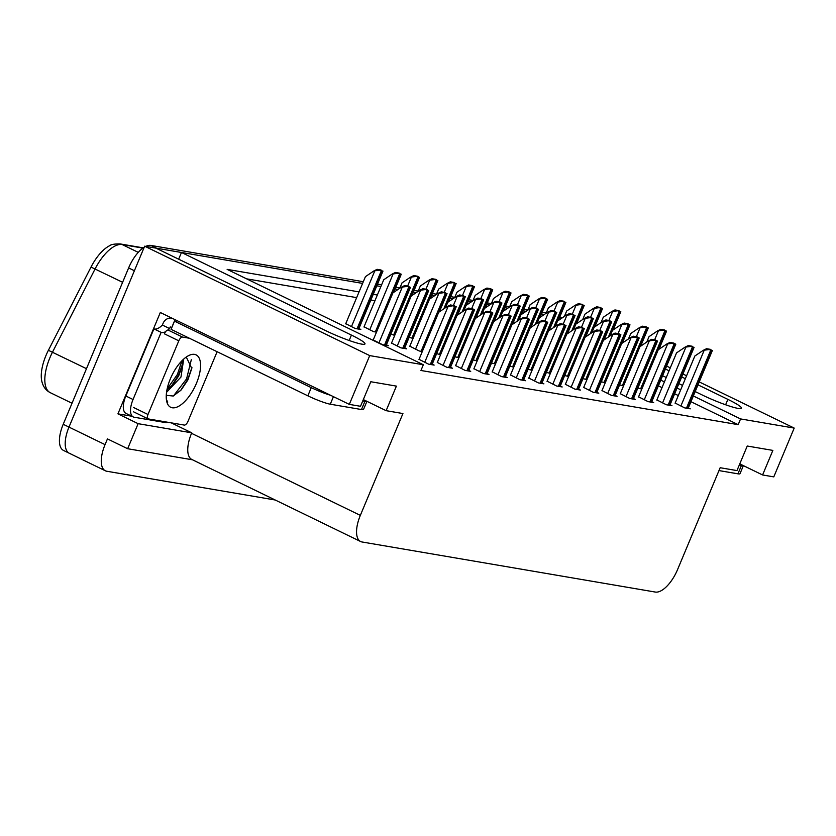 <?xml version="1.0" encoding="UTF-8"?>
<svg xmlns="http://www.w3.org/2000/svg" width="836" height="836" viewBox="0 0 836 836"><rect width="100%" height="100%" fill="white"/><g stroke="black" fill="none" stroke-linecap="round" stroke-linejoin="round"><path stroke-width="1.25" d="M695.186 391.561L702.271 395.01A28.581 3.26 22.7 0 0 738.167 408.417A28.581 3.26 22.7 0 0 741.448 408.229A28.581 3.26 22.7 0 0 727.884 399.378L697.997 384.853M70.715 453.708A26.794 11.788 -64.1 0 1 69.273 453.248A26.794 11.788 -64.1 0 1 68.98 427.102L144.659 246.192L155.862 248.104L325.821 330.722A28.581 3.26 22.7 0 0 361.706 344.129A28.581 3.26 22.7 0 0 364.987 343.941A28.581 3.26 22.7 0 0 351.423 335.09L181.475 252.472L362.605 283.404L156.666 248.24A26.794 11.788 -64.1 0 0 155.987 248.167M171.589 422.911L167.733 422.358M131.754 416.213L117.928 413.851L160.313 312.507L349.312 404.384L360.515 406.296L370.797 381.738L396.4 386.117L386.127 410.675L402.931 413.548L360.337 515.373A26.794 11.788 115.9 0 0 360.63 541.529A26.794 11.788 115.9 0 0 362.072 541.989L655.299 592.055A26.794 11.788 115.9 0 0 677.578 569.556L720.172 467.721L736.976 470.584L747.248 446.027L772.861 450.405L762.589 474.963L773.791 476.875L794.2 428.084L699.22 381.916M171.547 423.006L191.747 432.829L138.128 423.674L117.928 413.851M191.747 432.829L191.538 433.32A26.794 11.788 115.9 0 0 191.831 459.466L360.63 541.529M138.128 423.674L127.647 448.723L192.499 459.8M275.211 500.001L106.778 471.243A26.794 11.788 -64.1 0 1 105.336 470.783A26.794 11.788 -64.1 0 1 105.054 444.627L107.447 438.9L127.647 448.723M359.052 291.9L227.131 269.37L423.34 364.757L369.721 355.603L349.312 404.384M369.721 355.603L144.659 246.192M686.575 375.772L682.939 373.995M670.294 367.85L666.647 366.084M577.749 322.863L577.07 322.529M685.353 378.708L681.706 376.931M669.061 370.787L665.414 369.021M561.384 318.443L559.545 317.555M540.453 316.342L541.101 316.656M662.614 375.73L666.261 377.496M678.895 383.651L682.542 385.417M376.796 285.828L380.892 286.529L376.796 285.828M395.094 288.953L398.009 289.455L395.094 288.953M413.392 292.077L416.307 292.579L413.392 292.077M431.69 295.202L434.605 295.704L431.69 295.202M449.977 298.327L452.893 298.828L449.977 298.327M468.275 301.451L471.19 301.953L468.275 301.451M486.573 304.576L489.488 305.077L486.573 304.576M504.86 307.7L507.776 308.202L504.86 307.7M523.158 310.825L526.074 311.326L523.158 310.825M377.339 295.024L373.253 294.324M794.2 428.084L740.581 418.93L693.347 395.971M680.703 389.827L677.055 388.05M664.411 381.906L660.764 380.129M559.744 317.074L562.67 317.575M178.664 259.191L181.475 252.472M739.787 463.875L762.589 474.963M363.326 399.587L386.127 410.675M423.34 364.757L420.947 370.484L738.188 424.657L740.581 418.93M374.946 300.751L370.85 300.051M356.648 297.626L246.599 278.837M738.188 424.657L690.954 401.698M678.309 395.553L674.662 393.777M662.018 387.632L658.371 385.866M419.035 359.334L428.534 364.141L434.135 365.092L432.222 364.172M437.332 362.458L446.821 367.265L452.422 368.216L450.52 367.297M455.62 365.583L465.119 370.39L470.72 371.341L468.818 370.421M473.918 368.707L483.417 373.514L489.018 374.465L487.106 373.546M492.216 371.832L501.704 376.639L507.306 377.59L505.404 376.66M528.801 378.081L538.3 382.878L543.902 383.839L542 382.909M547.099 381.195L556.588 386.002L562.189 386.964L560.287 386.033M565.397 384.32L574.886 389.127L580.487 390.088L578.585 389.158M583.685 387.444L593.184 392.251L598.785 393.213L596.883 392.283M601.983 390.569L611.471 395.376L617.083 396.337L615.171 395.407M620.281 393.693L629.769 398.5L635.37 399.462L633.469 398.532M638.568 396.818L648.067 401.625L653.668 402.586L651.766 401.656M656.866 399.942L666.355 404.749L671.966 405.711L670.054 404.781M675.164 403.067L684.653 407.874L690.254 408.835L688.352 407.905M510.503 374.956L520.002 379.753L525.604 380.714L523.702 379.784M391.52 343.073L401.019 347.88L406.62 348.842L404.708 347.912M409.818 346.198L419.306 351.005L422.305 351.517M436.622 353.659L440.593 354.642M454.92 356.773L458.891 357.766M473.218 359.898L477.189 360.891M491.505 363.023L495.487 364.015M509.803 366.147L513.774 367.14M528.101 369.272L532.072 370.264M546.389 372.396L550.37 373.389M564.687 375.521L568.658 376.513M582.985 378.645L586.956 379.638M601.272 381.77L605.254 382.763M619.57 384.894L623.541 385.887M637.868 388.019L641.839 389.012M373.222 339.949L382.721 344.756L388.322 345.717L386.42 344.787M409.117 337.389L413.089 338.392M390.82 334.264L394.791 335.267M364.036 326.824L373.535 331.631L376.493 332.143M345.749 323.699L355.237 328.506L360.839 329.468L358.937 328.538M142.935 248.104L122.192 244.561A35.729 15.717 115.9 0 0 95.105 268.92L52.49 352.165A35.729 15.717 115.9 0 0 49.867 357.808A35.729 15.717 115.9 0 0 50.254 392.669C45.886 390.433 43.064 386.608 41.8 381.185A33.168 14.599 -64.1 0 1 45.959 355.54A33.168 14.599 -64.1 0 1 48.394 350.305L91.019 267.071A33.168 14.599 -64.1 0 1 109.861 245.617C111.146 244.415 114.616 243.851 120.269 243.945L143.269 247.864M541.456 313.949L544.372 314.451M105.336 470.783L69.273 453.248A26.794 11.788 -64.1 0 1 68.98 427.102L134.387 270.749L128.619 267.938A26.794 11.788 -64.1 0 1 144.22 247.247M69.273 453.248L63.505 450.437A26.794 11.788 -64.1 0 1 63.212 424.291L128.619 267.938M145.798 246.38A26.794 11.788 -64.1 0 1 150.888 245.429L363.315 281.711M377.506 284.135L381.603 284.836M395.804 287.26L399.901 287.96M414.102 290.385L418.199 291.085M432.4 293.509L436.486 294.209M450.688 296.634L454.784 297.334M468.986 299.758L473.082 300.448M487.284 302.883L491.369 303.572M505.571 306.007L509.667 306.697M523.869 309.121L527.965 309.822M542.167 312.246L546.253 312.946M382.449 271.125L380.955 269.976L377.13 269.328L382.449 271.125L358.236 329.018M345.676 323.856L365.426 276.653L373.901 270.927L379.063 270.268M373.901 270.927L377.13 269.328M409.933 287.375L408.428 286.225L404.614 285.578L409.933 287.375L385.72 345.268M373.159 340.106L392.91 292.903L401.385 287.176L406.547 286.518M401.385 287.176L404.614 285.578M455.745 306.749L454.241 305.61L450.426 304.952L455.745 306.749L431.522 364.653M418.972 359.49L438.712 312.288L447.187 306.551L452.36 305.892M447.187 306.551L450.426 304.952M176.02 320.146A17.859 2.038 -157.3 0 1 176.553 321.024A17.859 2.038 -157.3 0 1 174.494 321.149L171.066 329.332L307.847 395.825A17.859 2.038 22.7 0 0 330.272 404.206L361.486 409.535A17.859 2.038 22.7 0 0 363.535 409.41L366.92 401.332A17.859 2.038 22.7 0 1 364.904 401.343L362.751 400.977M171.767 327.67A17.859 2.038 22.7 0 0 171.704 327.618L170.262 326.918L169.572 328.558A17.859 7.858 -64.1 0 1 167.984 330.042M174.494 321.149L311.264 387.632A17.859 2.038 22.7 0 0 330.523 395.25M167.942 422.284A17.859 7.858 -64.1 0 1 165.403 422.567L134.199 417.237A17.859 7.858 -64.1 0 1 133.237 416.934A17.859 7.858 -64.1 0 1 133.039 399.503L161.118 332.373L153.908 328.872L125.828 395.992A17.859 7.858 115.9 0 0 126.017 413.423L133.237 416.934M171.767 318.119A8.935 7.952 99.7 0 1 171.902 318.14L171.767 318.119A8.935 7.952 99.7 0 0 163.041 323.417L162.362 325.047A17.859 7.858 -64.1 0 1 153.908 328.872M162.362 325.047L169.572 328.558M165.591 331.693A17.859 7.858 -64.1 0 1 161.118 332.373M175.027 319.665L171.704 327.618M400.747 274.25L399.242 273.1L395.428 272.452L400.747 274.25L392.951 292.872M363.974 326.98L383.714 279.778L392.188 274.051L397.361 273.393M392.188 274.051L395.428 272.452M419.045 277.374L417.54 276.225L413.726 275.577L419.045 277.374L411.249 295.996M399.775 288.263L402.011 282.902L410.486 277.176L415.659 276.517M410.486 277.176L413.726 275.577M437.343 280.488L435.838 279.349L432.013 278.701L437.343 280.488L429.547 299.121M418.063 291.388L420.309 286.027L428.784 280.3L433.957 279.642M428.784 280.3L432.013 278.701M455.63 283.613L454.126 282.474L450.311 281.826L455.63 283.613L447.845 302.245M436.361 294.512L438.597 289.151L447.082 283.425L452.245 282.767M447.082 283.425L450.311 281.826M428.231 290.5L426.726 289.35L422.911 288.702L428.231 290.5L404.007 348.393M391.457 343.23L411.197 296.028L419.672 290.301L424.845 289.643M419.672 290.301L422.911 288.702M446.529 293.614L445.024 292.475L441.209 291.827L446.529 293.614L438.722 312.288M409.745 346.355L429.495 299.152L437.97 293.426L443.143 292.767M437.97 293.426L441.209 291.827M464.816 296.738L463.311 295.599L459.497 294.951L464.816 296.738L457.01 315.412L465.485 309.675L470.658 309.017L474.555 309.842L472.539 308.735L468.724 308.076L470.658 309.017M445.536 307.679L447.793 302.277L456.268 296.55L461.43 295.892M456.268 296.55L459.497 294.951M483.114 299.863L481.609 298.724L477.795 298.076L483.114 299.863L475.308 318.537L483.783 312.8L488.945 312.141L492.843 312.967L490.826 311.859L487.012 311.201L488.945 312.141M463.823 310.804L466.08 305.401L474.555 299.675L479.728 299.016M474.555 299.675L477.795 298.076M437.259 362.615L457.01 315.412M465.485 309.675L468.724 308.076M455.557 365.74L475.308 318.537M483.783 312.8L487.012 311.201M510.629 316.123L509.124 314.984L505.31 314.326L510.629 316.123L486.406 374.026M473.855 368.864L493.595 321.661L502.07 315.924L507.243 315.266M502.07 315.924L505.31 314.326M528.927 319.248L527.422 318.098L523.608 317.45L528.927 319.248L504.704 377.14M492.143 371.989L511.893 324.786L520.368 319.049L525.541 318.391M520.368 319.049L523.608 317.45M170.356 378.844A29.124 12.812 -64.1 0 1 188.852 355.499A29.124 12.812 -64.1 0 1 196.45 383.306A29.124 12.812 -64.1 0 1 179.28 405.93A29.124 12.812 -64.1 0 1 166.657 401.165A29.124 12.812 -64.1 0 1 170.356 378.844M166.28 394.958A20.189 8.883 115.9 0 0 166.792 395.386L173.251 396.024L181.213 389.91L187.797 380.066L191.789 368.457L186.271 357.035M166.385 399.535L167.743 402.116M166.542 392.335L180.963 377.036L183.732 359.052M166.96 389.806L172.55 384.905L178.674 375.918L182.373 365.468L182.467 360.232M217.12 351.716L187.995 421.334A4.462 1.965 -64.1 0 1 184.286 425.085L148.275 418.93A4.462 1.965 -64.1 0 1 148.035 418.857A4.462 1.965 -64.1 0 1 147.982 414.499L178.799 340.827A4.462 1.965 -64.1 0 1 182.52 337.075L189.406 338.246M178.799 340.827L164.379 333.804A4.462 1.965 -64.1 0 1 168.088 330.053L182.52 337.075M171.505 386.013L178.559 374.998L182.572 363.994M180.409 390.778L187.713 379.45L191.935 367.568M167.127 388.991L177.41 374.444L181.955 360.744M173.491 395.919L186.574 378.896L191.319 359.658M718.97 470.584L737.937 473.824A17.859 2.038 22.7 0 0 739.996 473.698L743.371 465.621A17.859 2.038 22.7 0 1 741.365 465.631L739.202 465.265M473.928 286.738L472.424 285.599L468.609 284.951L473.928 286.738L466.133 305.37M454.659 297.637L456.895 292.276L465.37 286.549L470.543 285.891M465.37 286.549L468.609 284.951M492.226 289.862L490.722 288.723L486.907 288.075L492.226 289.862L484.431 308.494M472.946 300.761L475.193 295.401L483.668 289.674L488.841 289.016M483.668 289.674L486.907 288.075M510.514 292.987L509.009 291.848L505.195 291.2L510.514 292.987L502.729 311.619M491.244 303.886L493.491 298.525L501.966 292.799L507.128 292.14M501.966 292.799L505.195 291.2M501.412 302.987L499.907 301.848L496.093 301.2L501.412 302.987L493.606 321.651M482.121 313.928L484.378 308.526L492.853 302.799L498.026 302.141M492.853 302.799L496.093 301.2M519.699 306.112L518.205 304.973L514.38 304.325L519.699 306.112L511.893 324.776M500.419 317.053L502.676 311.65L511.151 305.924L516.324 305.265M511.151 305.924L514.38 304.325M537.997 309.236L536.493 308.097L532.678 307.449L537.997 309.236L530.191 327.9L538.666 322.173L543.828 321.515L547.726 322.341L545.709 321.223L541.895 320.575L543.828 321.515M518.707 320.178L520.964 314.775L529.439 309.048L534.612 308.39M529.439 309.048L532.678 307.449M556.295 312.361L554.79 311.222L550.976 310.574L556.295 312.361L548.489 331.025M537.005 323.302L539.262 317.899L547.737 312.173L552.909 311.514M547.737 312.173L550.976 310.574M510.441 375.113L530.191 327.911M538.666 322.173L541.895 320.575M565.512 325.497L564.007 324.347L560.193 323.699L565.512 325.497L541.289 383.39M528.739 378.238L548.479 331.035L556.954 325.298L562.126 324.64M556.954 325.298L560.193 323.699M583.81 328.621L582.305 327.472L578.491 326.824L583.81 328.621L559.587 386.514M547.026 381.362L566.777 334.16L575.252 328.423L580.424 327.764M575.252 328.423L578.491 326.824M602.098 331.746L600.603 330.596L596.779 329.948L602.098 331.746L577.885 389.639M565.324 384.487L585.075 337.284L593.55 331.547L598.712 330.889M593.55 331.547L596.779 329.948M528.812 296.111L527.307 294.972L523.493 294.324L528.812 296.111L521.016 314.744M509.542 307.011L511.778 301.65L520.253 295.923L525.426 295.265M520.253 295.923L523.493 294.324M547.11 299.236L545.605 298.097L541.791 297.449L547.11 299.236L539.314 317.868M527.829 310.135L530.076 304.774L538.551 299.048L543.724 298.389M538.551 299.048L541.791 297.449M565.397 302.36L563.892 301.221L560.078 300.563L565.397 302.36L557.612 320.993M546.127 313.26L548.374 307.899L556.849 302.172L562.011 301.503M556.849 302.172L560.078 300.563M583.695 305.485L582.19 304.346L578.376 303.687L583.695 305.485L575.899 324.117M564.425 316.384L566.662 311.023L575.137 305.297L580.309 304.628M575.137 305.297L578.376 303.687M601.993 308.609L600.488 307.47L596.674 306.812L601.993 308.609L594.197 327.242M582.723 319.509L584.96 314.148L593.435 308.421L598.607 307.752M593.435 308.421L596.674 306.812M620.281 311.734L618.786 310.595L614.962 309.937L620.281 311.734L612.495 330.366M601.011 322.633L603.258 317.272L611.733 311.546L616.895 310.877M611.733 311.546L614.962 309.937M574.593 315.485L573.088 314.346L569.264 313.688L574.593 315.485L566.777 334.149M555.303 326.416L557.56 321.024L566.035 315.297L571.207 314.629M566.035 315.297L569.264 313.688M592.881 318.61L591.376 317.471L587.562 316.813L592.881 318.61L585.075 337.274M573.59 329.541L575.847 324.149L584.333 318.422L589.495 317.753M584.333 318.422L587.562 316.813M611.179 321.735L609.674 320.596L605.86 319.937L611.179 321.735L603.373 340.398L611.837 334.672L617.01 334.013L620.908 334.839L618.891 333.721L615.077 333.073L617.01 334.013M591.888 332.665L594.145 327.273L602.62 321.546L607.793 320.878M602.62 321.546L605.86 319.937M629.477 324.859L627.972 323.72L624.158 323.062L629.477 324.859L621.66 343.523L630.135 337.796L635.308 337.138L639.206 337.963L637.189 336.845L633.375 336.197L635.308 337.138M610.186 335.79L612.443 330.398L620.918 324.671L626.091 324.002M620.918 324.671L624.158 323.062M647.764 327.984L646.259 326.845L642.445 326.186L647.764 327.984L639.958 346.647L648.433 340.921L653.606 340.262L657.504 341.088L655.487 339.97L651.662 339.322L653.606 340.262M628.484 338.914L630.741 333.522L639.216 327.796L644.378 327.127M639.216 327.796L642.445 326.186M666.062 331.108L664.557 329.969L660.743 329.311L666.062 331.108L658.256 349.772L666.731 344.045L671.893 343.387L675.791 344.213L673.774 343.094L669.96 342.446L671.893 343.387M646.771 342.039L649.029 336.647L657.504 330.92L662.676 330.251M657.504 330.92L660.743 329.311M583.622 387.611L603.362 340.409M611.837 334.672L615.077 333.073M601.92 390.736L621.66 343.523M630.135 337.796L633.375 336.197M620.207 393.86L639.958 346.647M648.433 340.921L651.662 339.322M638.505 396.985L658.245 349.772M666.731 344.045L669.96 342.446M693.577 347.368L692.072 346.219L688.258 345.571L693.577 347.368L669.354 405.261M656.803 400.099L676.543 352.896L685.018 347.17L690.191 346.512M685.018 347.17L688.258 345.571M711.875 350.493L710.37 349.344L706.556 348.696L711.875 350.493L687.652 408.386M675.091 403.224L694.841 356.021L703.316 350.294L708.489 349.636M703.316 350.294L706.556 348.696M725.627 404.781L727.884 399.378M349.166 340.492L351.423 335.09M105.054 444.627L63.212 424.291M360.337 515.373L191.538 433.32M48.394 350.305L86.474 368.676M138.264 252.367L122.192 244.561A8.935 7.952 -80.3 0 0 120.269 243.945M122.61 282.296L91.019 267.071M150.888 245.429L156.666 248.24M357.035 328.82L381.258 270.916M351.444 326.667L374.622 271.272M384.518 345.069L408.731 287.166M378.927 342.917L402.095 287.521M430.321 364.444L454.544 306.54M424.74 362.291L447.908 306.906M133.039 399.503L125.828 395.992M333.428 396.661L330.272 404.206M361.486 409.535L364.904 401.343M311.264 387.632L307.847 395.825M375.333 331.944L399.545 274.041M369.742 329.792L392.91 274.396M393.62 335.058L417.843 277.165M407.623 286.09L411.207 277.521M411.918 338.183L436.141 280.29M425.921 289.214L429.505 280.645M443.791 308.85L454.429 283.414M444.219 292.339L447.793 283.77M402.806 348.184L427.029 290.291M397.225 346.041L420.393 290.646M421.104 351.308L445.327 293.415M415.523 349.166L438.691 293.77M439.402 354.433L463.614 296.54M453.405 305.464L456.989 296.895M457.7 357.557L481.912 299.664M471.692 308.589L475.276 300.019M449.82 367.777L474.043 309.874M448.618 367.568L472.842 309.665M443.038 365.416L466.206 310.031M468.118 370.902L492.331 312.998M466.916 370.693L491.129 312.789M461.326 368.54L484.493 313.155M485.204 373.817L509.427 315.914M479.624 371.665L502.791 316.28M503.502 376.942L527.725 319.038M497.922 374.789L521.089 319.404M147.982 414.499L133.561 407.487M737.937 473.824L741.365 465.631M462.089 311.974L472.727 286.539M462.507 295.463L466.091 286.894M480.376 315.099L491.025 289.664M480.805 298.588L484.389 290.019M498.674 318.223L509.312 292.788M499.102 301.712L502.676 293.143M475.987 360.682L500.21 302.789M489.99 311.713L493.574 303.144M494.285 363.806L518.508 305.913M508.288 314.838L511.872 306.269M512.583 366.931L536.796 309.038M526.586 317.962L530.16 309.393M530.87 370.055L555.094 312.162M544.873 321.087L548.458 312.518M523.002 380.265L547.214 322.372M521.8 380.066L546.012 322.163M516.209 377.914L539.387 322.529M540.087 383.191L564.31 325.288M534.507 381.038L557.675 325.653M558.385 386.316L582.608 328.412M552.805 384.163L575.973 328.778M576.683 389.44L600.906 331.537M571.092 387.287L594.271 331.902M516.972 321.348L527.61 295.913M517.39 304.837L520.974 296.268M535.259 324.472L545.908 299.037M535.688 307.961L539.272 299.392M553.557 327.597L564.195 302.162M553.986 311.086L557.57 302.517M571.855 330.722L582.493 305.286M572.273 314.211L575.858 305.642M590.143 333.846L600.791 308.411M590.571 317.335L594.156 308.766M608.441 336.971L619.089 311.535M608.869 320.46L612.454 311.891M549.168 373.18L573.392 315.287M563.171 324.211L566.756 315.642M567.466 376.305L591.679 318.411M581.469 327.336L585.043 318.767M585.754 379.429L609.977 321.536M599.757 330.46L603.341 321.891M604.052 382.554L628.275 324.661M618.055 333.585L621.639 325.016M622.35 385.678L646.562 327.785M636.353 336.709L639.927 328.14M640.637 388.803L664.86 330.899M654.64 339.834L658.225 331.265M596.173 392.763L620.396 334.87M594.981 392.565L619.194 334.661M589.39 390.412L612.558 335.027M614.47 395.888L638.694 337.995M613.269 395.689L637.492 337.786M607.688 393.537L630.856 338.152M632.768 399.012L656.991 341.119M631.567 398.814L655.79 340.91M625.976 396.661L649.154 341.276M651.066 402.137L675.279 344.244M649.865 401.938L674.077 344.035M644.274 399.786L667.442 344.401M668.152 405.063L692.375 347.159M662.572 402.91L685.739 347.515M686.45 408.187L710.673 350.284M680.87 406.035L704.037 350.639M50.254 392.669L72.011 403.245M358.696 329.102L382.972 271.094M386.18 345.352L410.445 287.344M431.993 364.726L456.257 306.718M393.651 292.401L401.259 274.218M411.949 295.526L419.557 277.343M430.247 298.651L437.855 280.468M448.535 301.775L456.142 283.592M404.478 348.476L428.743 290.468M439.412 311.807L447.041 293.593M457.71 314.932L465.328 296.717M476.008 318.056L483.626 299.842M450.29 367.85L474.555 309.842M468.578 370.975L492.843 312.967M486.876 374.1L511.141 316.092M505.174 377.224L529.439 319.216M148.035 418.857L133.603 411.845M466.833 304.9L474.44 286.717M485.131 308.024L492.738 289.841M503.418 311.149L511.026 292.955M494.295 321.181L501.924 302.966M512.593 324.305L520.222 306.08M530.891 327.43L538.509 309.205M549.179 330.554L556.807 312.33M523.461 380.349L547.726 322.341M541.759 383.473L566.024 325.465M560.057 386.598L584.322 328.59M578.345 389.722L602.62 331.714M521.716 314.273L529.324 296.08M540.014 317.398L547.622 299.204M558.312 320.522L565.909 302.329M576.6 323.647L584.207 305.453M594.898 326.771L602.505 308.578M613.196 329.886L620.803 311.703M567.477 333.679L575.105 315.454M585.775 336.803L593.393 318.579M604.073 339.928L611.691 321.703M622.36 343.053L629.989 324.828M640.658 346.177L648.276 327.952M658.956 349.302L666.574 331.077M596.643 392.847L620.908 334.839M614.941 395.971L639.206 337.963M633.239 399.096L657.504 341.088M651.526 402.22L675.791 344.213M669.824 405.345L694.089 347.337M688.122 408.47L712.387 350.462"/></g></svg>
